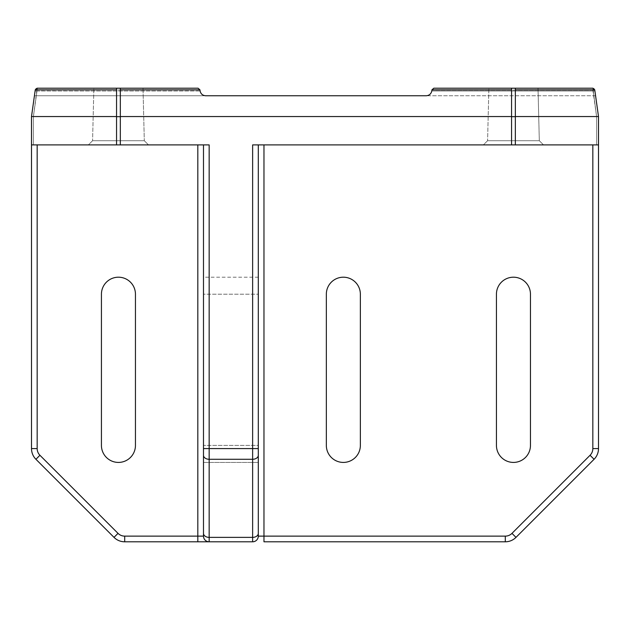 <?xml version="1.0" encoding="UTF-8"?>
<svg xmlns="http://www.w3.org/2000/svg" width="630" height="630" viewBox="0 0 630 630"><rect width="100%" height="100%" fill="white"/><g stroke="black" fill="none" stroke-linecap="round" stroke-linejoin="round"><path stroke-width="0.47" stroke-dasharray="3.15 2.36" d="M203.49 144.9L31.5 144.9L31.5 448.599A15.12 15.12 0 0 0 35.926 459.286L114.014 537.374A15.12 15.12 0 0 0 124.701 541.8L209.16 541.8A5.67 5.67 0 0 1 203.49 536.13A5.67 5.67 0 0 0 209.16 541.8L209.16 144.9L120.33 144.9L120.33 88.2L120.33 144.9L120.33 88.2L198.064 88.2L199.938 89.83L35.217 90.09L35.091 90.996L35.256 89.83L37.131 88.2A1.89 1.89 0 0 0 35.256 89.83L31.5 116.55L31.5 144.9L31.5 116.55L31.5 144.9L33.39 144.9L33.39 116.684L37.131 88.2A1.89 1.89 0 0 0 35.256 89.83L31.5 116.55L31.5 144.9L33.39 144.9L33.39 116.684L37.39 88.2L35.256 89.83L31.5 116.55L31.5 144.9L209.16 144.9L203.49 144.9L203.49 536.13L203.49 144.9L203.49 448.599L258.3 448.599L258.3 144.9L252.63 144.9L258.3 144.9L258.3 448.599M496.44 445.41A17.01 17.01 0 0 0 513.45 462.42A17.01 17.01 0 0 0 530.46 445.41L530.46 294.21A17.01 17.01 0 0 0 513.45 277.2A17.01 17.01 0 0 0 496.44 294.21L496.44 445.41M199.954 90.09L200.104 91.004C200.812 93.941 202.679 95.532 205.703 95.76L34.422 95.76L35.091 90.996L34.422 95.76L205.703 95.76C202.679 95.532 200.812 93.941 200.104 91.004L35.091 91.004L200.104 90.996L199.954 90.09L35.256 89.83L31.5 116.55L35.256 89.83L37.131 88.2A1.89 1.89 0 0 0 35.256 89.83A1.89 1.89 0 0 1 37.131 88.2L116.55 88.2L116.55 116.684L120.33 116.684M88.389 144.9L148.491 144.9L88.389 144.9L148.491 144.9L88.389 144.9L92.579 140.71L144.302 140.71L92.579 140.71L144.302 140.71L92.579 140.71L88.389 144.9M515.34 144.9L511.56 144.9L511.56 88.2L433.826 88.2L431.936 90.09L431.786 90.996C431.077 93.941 429.211 95.532 426.187 95.76C429.211 95.532 431.077 93.941 431.786 91.004L431.936 90.09L433.826 88.2L592.869 88.2L596.61 116.684L596.61 144.9L598.5 144.9L515.34 144.9L515.34 88.2L515.34 144.9L515.34 88.2L511.56 88.2L511.56 144.9L511.56 116.55L120.33 116.55M515.34 88.2L592.869 88.2L594.744 89.83A1.89 1.89 0 0 0 592.869 88.2L594.744 89.83L598.5 116.55L594.744 89.83A1.89 1.89 0 0 0 592.869 88.2L594.744 89.83A1.89 1.89 0 0 0 592.869 88.2L596.61 116.684L596.61 144.9L598.5 144.9L598.5 116.55L594.744 89.83A1.89 1.89 0 0 0 592.869 88.2L596.61 116.684L596.61 144.9L598.5 144.9L592.83 144.9L598.5 144.9L598.5 116.55L598.5 144.9L598.5 116.55L594.744 89.83L598.5 116.55L515.34 116.55M101.43 445.41A17.01 17.01 0 0 0 118.44 462.42A17.01 17.01 0 0 0 135.45 445.41L135.45 294.21A17.01 17.01 0 0 0 118.44 277.2A17.01 17.01 0 0 0 101.43 294.21L101.43 445.41M120.33 144.9L116.55 144.9L116.55 88.2L120.33 88.2M263.97 144.9L592.83 144.9L263.97 144.9L263.97 536.13L258.3 536.13A5.67 5.67 0 0 1 252.63 541.8L209.16 541.8A5.67 5.67 0 0 1 203.49 536.13A5.67 5.67 0 0 0 209.16 541.8M258.3 294.21L258.3 462.42L258.3 277.2L258.3 294.21L258.3 277.2L258.3 294.21L203.49 294.21L203.49 462.42L203.49 277.2L203.49 445.41L203.49 294.21L258.3 294.21M483.399 144.9L543.501 144.9L483.399 144.9L543.501 144.9L483.399 144.9L487.588 140.71L539.312 140.71L487.588 140.71L539.312 140.71L487.588 140.71L483.399 144.9M592.83 144.9L592.83 448.599L598.5 448.599L598.5 144.9L596.61 144.9L596.61 116.684L592.61 88.2M198.064 88.2L37.131 88.2L198.064 88.2M93.87 88.2L143.01 88.2L93.87 88.2L92.579 140.71L93.87 88.2L143.01 88.2L93.87 88.2M360.36 294.21A17.01 17.01 0 0 0 343.35 277.2A17.01 17.01 0 0 0 326.34 294.21L326.34 445.41A17.01 17.01 0 0 0 343.35 462.42A17.01 17.01 0 0 0 360.36 445.41L360.36 294.21M33.39 116.684L37.39 88.2L33.39 116.684L33.39 144.9L33.39 116.684M595.578 95.76L426.187 95.76L595.578 95.76M488.88 88.2L538.02 88.2L488.88 88.2L487.588 140.71L488.88 88.2L538.02 88.2L488.88 88.2M31.5 144.9L116.55 144.9M511.56 144.9L252.63 144.9L252.63 537.374L209.16 537.374A5.67 4.008 180 0 1 203.49 533.366L203.49 536.13L124.701 536.13A9.45 9.45 0 0 1 118.023 533.366L39.934 455.277A9.45 9.45 0 0 1 37.17 448.599L37.17 144.9M203.49 445.41L203.49 462.42L203.49 445.41L258.3 445.41L258.3 462.42L258.3 445.41L203.49 445.41M515.986 537.374L511.977 533.366A9.45 9.45 0 0 1 505.299 536.13L263.97 536.13L263.97 541.8L505.299 541.8A15.12 15.12 0 0 0 515.986 537.374L594.074 459.286L590.066 455.277A9.45 9.45 0 0 0 592.83 448.599M598.5 116.55L598.5 144.9M431.786 91.004L594.909 91.004L431.786 91.004L431.936 90.09L594.783 90.09L431.936 90.09L433.826 88.2L592.869 88.2M203.49 462.42L258.3 462.42L203.49 462.42L258.3 462.42L258.3 144.9M116.55 116.55L31.5 116.55M515.34 116.684L511.56 116.684M511.56 116.55L511.56 88.2M116.55 116.684L116.55 88.2M205.703 95.76L426.187 95.76M31.5 448.599L37.17 448.599M203.49 455.277A5.67 4.008 180 0 0 209.16 459.286L252.63 459.286A5.67 4.008 180 0 0 258.3 455.277M197.82 144.9L197.82 541.8M199.938 89.83L120.33 89.83M594.744 89.83L515.34 89.83M116.55 89.83L35.256 89.83M35.926 459.286L39.934 455.277M114.014 537.374L118.023 533.366M124.701 541.8L124.701 536.13M258.3 536.13A5.67 5.67 0 0 1 252.63 541.8L252.63 537.374A5.67 4.008 180 0 0 258.3 533.366M505.299 536.13L505.299 541.8M511.56 89.83L431.952 89.83M144.302 140.71L148.491 144.9L144.302 140.71L143.01 88.2L144.302 140.71M258.3 277.2L203.49 277.2M538.02 88.2L539.312 140.71L543.501 144.9L539.312 140.71L538.02 88.2"/><path stroke-width="0.94" d="M496.44 445.41A17.01 17.01 0 0 0 513.45 462.42A17.01 17.01 0 0 0 530.46 445.41L530.46 294.21A17.01 17.01 0 0 0 513.45 277.2A17.01 17.01 0 0 0 496.44 294.21L496.44 445.41M37.17 144.9L37.17 448.599A9.45 9.45 0 0 0 39.934 455.277L118.023 533.366A9.45 9.45 0 0 0 124.701 536.13L197.82 536.13L197.82 541.8L209.16 541.8A5.67 5.67 0 0 1 203.49 536.13L203.49 144.9M515.34 88.2L515.34 116.55L598.5 116.55L594.744 89.83L592.869 88.2L511.56 88.2L511.56 116.55L120.33 116.55L120.33 144.9L209.16 144.9L209.16 448.599L203.49 448.599L203.49 533.366A5.67 4.008 180 0 0 209.16 537.374L209.16 541.8L252.63 541.8A5.67 5.67 0 0 0 258.3 536.13L258.3 462.42M511.56 116.55L511.56 144.9L252.63 144.9L252.63 448.599L209.16 448.599L209.16 459.286A5.67 4.008 180 0 1 203.49 455.277M199.954 90.09L200.104 90.996C200.812 93.941 202.679 95.532 205.703 95.76C202.679 95.532 200.812 93.941 200.104 91.004L199.938 89.83L198.064 88.2L120.33 88.2L120.33 116.55M598.5 116.55L598.5 448.599A15.12 15.12 0 0 1 594.074 459.286L515.986 537.374A15.12 15.12 0 0 1 505.299 541.8L263.97 541.8L263.97 536.13L258.3 536.13A5.67 5.67 0 0 1 252.63 541.8A5.67 5.67 0 0 0 258.3 536.13A5.67 5.67 0 0 1 252.63 541.8A5.67 5.67 0 0 0 258.3 536.13L258.3 533.366A5.67 4.008 180 0 1 252.63 537.374L209.16 537.374L209.16 459.286L252.63 459.286L252.63 448.599L258.3 448.599L258.3 533.366M101.43 445.41A17.01 17.01 0 0 0 118.44 462.42A17.01 17.01 0 0 0 135.45 445.41L135.45 294.21A17.01 17.01 0 0 0 118.44 277.2A17.01 17.01 0 0 0 101.43 294.21L101.43 445.41M31.5 116.55L116.55 116.55L116.55 88.2L37.131 88.2L35.256 89.83L31.5 116.55L31.5 144.9L120.33 144.9M598.5 144.9L511.56 144.9M360.36 294.21A17.01 17.01 0 0 0 343.35 277.2A17.01 17.01 0 0 0 326.34 294.21L326.34 445.41A17.01 17.01 0 0 0 343.35 462.42A17.01 17.01 0 0 0 360.36 445.41L360.36 294.21M511.56 88.2L433.826 88.2L431.952 89.83L431.786 90.996C431.077 93.941 429.211 95.532 426.187 95.76C429.211 95.532 431.077 93.941 431.786 90.996M426.187 95.76L205.703 95.76M197.82 541.8L124.701 541.8A15.12 15.12 0 0 1 114.014 537.374L35.926 459.286A15.12 15.12 0 0 1 31.5 448.599L31.5 144.9M258.3 144.9L258.3 448.599M515.34 116.684L511.56 116.684M199.938 89.83L198.064 88.2L199.938 89.83L120.33 89.83M116.55 116.55L116.55 144.9M116.55 116.684L120.33 116.684M116.55 88.2L120.33 88.2M515.34 116.55L515.34 144.9M515.986 537.374L511.977 533.366L590.066 455.277L594.074 459.286A15.12 15.12 0 0 0 598.5 448.599L592.83 448.599L592.83 144.9M258.3 455.277A5.67 4.008 180 0 1 252.63 459.286L252.63 541.8A5.67 5.67 0 0 0 258.3 536.13M505.299 541.8L505.299 536.13A9.45 9.45 0 0 0 511.977 533.366L590.066 455.277A9.45 9.45 0 0 0 592.83 448.599M203.49 536.13L197.82 536.13L197.82 144.9M594.744 89.83L515.34 89.83M116.55 89.83L35.256 89.83M511.56 89.83L431.952 89.83M37.17 448.599L31.5 448.599M39.934 455.277L35.926 459.286M263.97 144.9L263.97 536.13L505.299 536.13M124.701 536.13L124.701 541.8A15.12 15.12 0 0 1 114.014 537.374L118.023 533.366M594.074 459.286A15.12 15.12 0 0 0 598.5 448.599"/></g></svg>
